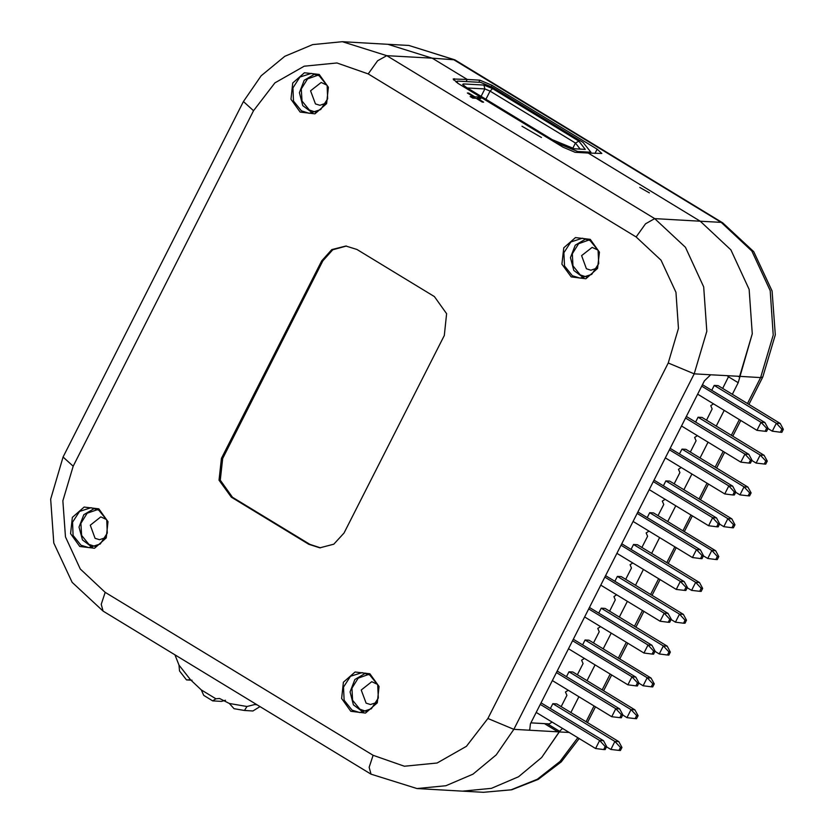<?xml version="1.0" encoding="UTF-8"?>
<svg xmlns="http://www.w3.org/2000/svg" width="834" height="834" viewBox="0 0 834 834"><rect width="100%" height="100%" fill="white"/><g stroke="black" fill="none" stroke-linecap="round" stroke-linejoin="round"><path stroke-width="1.25" d="M174.9 654.794L178.966 665.094L179.477 670.974L186.472 679.877L190.559 679.856L201.317 689.937L203.663 695.389L212.701 700.894L215.891 698.809L219.603 698.496L229.392 703.479L234.01 708.733L244.383 710.505M260.031 706.586L252.9 710.985L244.425 710.505L246.968 706.461L254.808 704.469L257.091 704.803M225.461 700.226L221.427 701.436L212.701 700.894M191.976 680.242L186.472 679.877M554.183 141.874L577.639 151.434L590.91 152.163L583.029 142.364L492.696 87.414L480.572 82.368L457.647 81.096L456.625 81.378L458.033 83.379M577.639 151.434L577.149 152.413M590.91 152.163L590.409 153.164M483.887 85.047L492.54 88.654L578.859 141.165L585.228 149.359L574.292 148.744L552.316 139.695L465.998 87.174L462.641 84.39L463.37 83.911L483.887 85.047L484.867 88.925L467.269 87.956M572.833 148.139L575.429 143.021L490.069 91.094L484.867 88.925L481.103 96.369M580.13 149.067L575.429 143.021L578.859 141.165M780.405 432.231L781.854 432.314L783.376 429.302L781.927 429.218L780.405 432.231L772.284 431.23L767.978 428.613M772.284 431.23L776.35 423.213L714.248 385.433L711.829 390.208M781.927 429.218L776.35 423.213L780.207 423.432L718.105 385.652L714.248 385.433M783.376 429.302L780.207 423.432M764.267 464.048L765.706 464.131L767.238 461.129L765.789 461.046L764.267 464.048L756.136 463.058L751.83 460.431M756.136 463.058L760.212 455.03L698.11 417.25L695.692 422.025M765.789 461.046L760.212 455.03L764.069 455.249L701.967 417.469L698.11 417.25M767.238 461.129L764.069 455.249M748.119 495.865L749.568 495.949L751.09 492.946L749.641 492.863L748.119 495.865L739.998 494.875L735.692 492.248M739.998 494.875L744.064 486.858L681.962 449.078L679.543 453.842M749.641 492.863L744.064 486.858L747.921 487.077L685.819 449.297L681.962 449.078M751.09 492.946L747.921 487.077M731.971 527.693L733.42 527.776L734.952 524.763L733.503 524.68L731.971 527.693L723.849 526.692L719.544 524.075M723.849 526.692L727.926 518.675L665.824 480.895L663.405 485.659M733.503 524.68L727.926 518.675L731.783 518.894L669.681 481.114L665.824 480.895M734.952 524.763L731.783 518.894M715.833 559.51L717.282 559.593L718.804 556.58L717.355 556.507L715.833 559.51L707.712 558.509L703.396 555.892M707.712 558.509L711.777 550.492L649.676 512.712L647.257 517.487M717.355 556.507L711.777 550.492L715.635 550.711L653.533 512.931L649.676 512.712M718.804 556.58L715.635 550.711M699.684 591.327L701.133 591.41L702.666 588.408L701.217 588.324L699.684 591.327L691.563 590.336L687.258 587.709M691.563 590.336L695.629 582.32L633.538 544.529L631.109 549.304M701.217 588.324L695.629 582.32L699.497 582.539L637.395 544.748L633.538 544.529M702.666 588.408L699.497 582.539M683.546 623.154L684.995 623.227L686.518 620.225L685.068 620.142L683.546 623.154L675.425 622.154L671.109 619.526M675.425 622.154L679.491 614.137L617.389 576.357L614.971 581.121M685.068 620.142L679.491 614.137L683.348 614.356L621.247 576.575L617.389 576.357M686.518 620.225L683.348 614.356M667.398 654.971L668.847 655.055L670.38 652.042L668.931 651.959L667.398 654.971L659.277 653.971L654.971 651.354M659.277 653.971L663.343 645.954L601.251 608.174L598.822 612.948M668.931 651.959L663.343 645.954L667.21 646.173L605.109 608.393L601.251 608.174M670.38 652.042L667.21 646.173M651.26 686.789L652.709 686.872L654.231 683.87L652.782 683.786L651.26 686.789L643.139 685.788L638.823 683.171M643.139 685.788L647.205 677.771L585.103 639.991L582.685 644.765M652.782 683.786L647.205 677.771L651.062 677.99L588.96 640.21L585.103 639.991M654.231 683.87L651.062 677.99M635.112 718.606L636.561 718.689L638.093 715.687L636.644 715.603L635.112 718.606L626.991 717.615L622.685 714.988M626.991 717.615L631.057 709.598L568.965 671.818L566.536 676.582M636.644 715.603L631.057 709.598L634.924 709.817L572.822 672.037L568.965 671.818M638.093 715.687L634.924 709.817M618.974 750.433L620.423 750.517L621.945 747.504L620.496 747.42L618.974 750.433L610.853 749.432L606.537 746.816M610.853 749.432L614.919 741.416L552.817 703.635L550.398 708.4M620.496 747.42L614.919 741.416L618.776 741.635L556.674 703.854L552.817 703.635M621.945 747.504L618.776 741.635M766.644 428.29L761.067 422.285L764.924 422.504L768.093 428.374L766.644 428.29L765.122 431.303L757.001 430.302L697.662 394.201M757.001 430.302L761.067 422.285L701.728 386.184M702.478 384.703L764.924 422.504M765.122 431.303L766.571 431.387L768.093 428.374M750.506 460.118L744.918 454.103L748.786 454.322L751.945 460.201L750.506 460.118L748.974 463.12L740.853 462.119L681.514 426.018M740.853 462.119L744.918 454.103L685.579 418.001M686.33 416.52L748.786 454.322M748.974 463.12L750.423 463.204L751.945 460.201M734.358 491.935L728.78 485.93L732.638 486.149L735.807 492.018L734.358 491.935L732.836 494.937L724.715 493.947L665.365 457.845M724.715 493.947L728.78 485.93L669.441 449.828M670.192 448.348L732.638 486.149M732.836 494.937L734.285 495.021L735.807 492.018M718.22 523.752L712.632 517.747L716.489 517.966L719.659 523.835L718.22 523.752L716.687 526.765L708.566 525.764L649.227 489.662M708.566 525.764L712.632 517.747L653.293 481.645M654.044 480.165L716.489 517.966M716.687 526.765L718.137 526.848L719.659 523.835M702.072 555.58L696.494 549.564L700.351 549.783L703.521 555.653L702.072 555.58L700.55 558.582L692.428 557.581L633.079 521.479M692.428 557.581L696.494 549.564L637.155 513.463M637.906 511.982L700.351 549.783M700.55 558.582L701.999 558.665L703.521 555.653M685.934 587.397L680.346 581.381L684.203 581.6L687.372 587.48L685.934 587.397L684.401 590.399L676.28 589.409L616.941 553.307M676.28 589.409L680.346 581.381L621.007 545.28M621.757 543.799L684.203 581.6M684.401 590.399L685.85 590.482L687.372 587.48M669.785 619.214L664.208 613.209L668.065 613.428L671.234 619.297L669.785 619.214L668.263 622.227L660.142 621.226L600.793 585.124M660.142 621.226L664.208 613.209L604.869 577.107M605.62 575.627L668.065 613.428M668.263 622.227L669.712 622.3L671.234 619.297M653.648 651.031L648.06 645.026L651.917 645.245L655.086 651.114L653.648 651.031L652.115 654.044L643.994 653.043L584.655 616.941M643.994 653.043L648.06 645.026L588.721 608.924M589.471 607.444L651.917 645.245M652.115 654.044L653.564 654.127L655.086 651.114M637.499 682.858L631.922 676.843L635.779 677.062L638.948 682.942L637.499 682.858L635.977 685.861L627.856 684.86L568.507 648.758M627.856 684.86L631.922 676.843L572.583 640.741M573.333 639.261L635.779 677.062M635.977 685.861L637.426 685.944L638.948 682.942M621.361 714.675L615.773 708.671L619.631 708.89L622.8 714.759L621.361 714.675L619.829 717.678L611.708 716.687L552.369 680.586M611.708 716.687L615.773 708.671L556.434 672.569M557.185 671.089L619.631 708.89M619.829 717.678L621.278 717.761L622.8 714.759M605.213 746.493L599.636 740.488L603.493 740.707L606.662 746.576L605.213 746.493L603.691 749.505L595.57 748.505L536.22 712.403M595.57 748.505L599.636 740.488L540.296 704.386M541.047 702.906L603.493 740.707M603.691 749.505L605.14 749.589L606.662 746.576M552.108 722.067L549.314 723.86L530.935 722.828L544.446 723.599L557.998 731.845L513.827 729.343L487.848 718.533L466.456 746.294L437.141 763.027L404.375 766.196L373.142 755.302L105.209 592.296L80.262 569.017L65.417 536.877L62.904 500.775L73.131 466.216L253.505 110.682L274.897 82.92L304.212 66.188L336.978 63.019L368.201 73.903L636.144 236.919L645.526 223.783L654.721 218.633L386.778 55.628L342.399 41.7L387.883 44.275L432.262 58.203L387.883 44.275L408.848 45.463L453.237 59.391L721.17 222.397L700.206 221.208L588.137 153.029L575.147 152.299L563.023 147.253L457.908 83.296L453.206 79.011L467.217 79.459L432.262 58.203L386.778 55.628L377.594 60.767L368.201 73.903M568.256 690.25L565.462 692.043L566.88 695.347L561.178 706.596M584.394 658.422L581.6 660.226L583.029 663.53L577.326 674.769M600.543 626.605L597.749 628.409L599.177 631.703L593.464 642.951M616.68 594.788L613.887 596.581L615.315 599.886L609.612 611.134M632.829 562.971L630.035 564.764L631.463 568.069L625.75 579.317M648.967 531.143L646.173 532.947L647.601 536.241L641.899 547.49M665.115 499.326L662.321 501.119L663.749 504.424L658.036 515.673M681.253 467.509L678.459 469.302L679.887 472.607L674.185 483.856M697.401 435.682L694.607 437.485L696.036 440.79L690.323 452.028M713.539 403.864L710.745 405.668L712.173 408.962L706.471 420.211M727.696 375.707L728.322 377.145L722.609 388.394M408.848 45.463L454.843 59.871L432.262 58.203L467.217 79.459L466.143 81.565L467.217 79.459L479.873 80.179L491.997 85.224L597.123 149.182L601.814 153.466L588.137 153.029L700.206 221.208L654.721 218.633L685.412 247.291L703.698 286.844L706.784 331.275L694.201 373.809L668.222 362.998L487.848 718.533M577.816 737.704L560.083 761.452L537.325 779.227L511.169 789.767L483.491 792.3L462.526 791.112L491.382 788.286L518.487 776.777L541.735 757.481L559.635 731.282L562.543 728.416M728.072 376.582L738.205 382.743L752.268 333.85L749.182 289.419L730.897 249.866L700.206 221.208L730.897 249.866L749.182 289.419L752.268 333.85L739.685 376.384L710.631 374.737L704.438 380.836L530.424 723.839L529.726 730.115L530.257 730.271L529.34 729.708M738.205 382.743L732.335 394.305M724.204 410.349L716.197 426.132M708.056 442.166L700.049 457.949M691.907 473.993L683.911 489.767M675.769 505.811L667.763 521.584M659.621 537.628L651.625 553.411M643.483 569.455L635.477 585.228M627.335 601.272L619.339 617.045M611.197 633.089L603.191 648.873M595.049 664.906L587.053 680.69M578.911 696.734L570.904 712.507M738.361 376.311L739.362 377.02L738.184 376.301L739.362 377.02L739.685 376.384L760.65 377.573L747.483 403.52M559.635 731.282L547.24 723.745L559.635 731.282L557.998 731.845L559.635 731.282M105.209 592.296L101.216 604.306L103.114 611.124L371.047 774.129L417.042 788.537L462.526 791.112L491.382 788.286L518.487 776.777L541.735 757.481L559.312 731.918L569.226 732.481M476.099 98.318L472.784 98.131L470.168 96.535L473.472 96.723L467.332 92.991L468.708 93.064L474.859 96.807L478.143 96.994L480.759 98.579L477.475 98.402L483.626 102.134L482.24 102.061L476.099 98.318M541.443 137.485L521.98 126.247L541.443 137.485M639.803 187.483L649.415 192.821L639.803 187.483M477.475 98.402L477.184 98.975M478.143 96.994L477.142 98.954M474.859 96.807L474.15 98.204M468.708 93.064L468.416 93.648M473.472 96.723L472.774 98.12M312.802 113.09L302.794 105.564L299.427 92.699L304.222 80.293L315.023 73.945M92.438 547.469L82.42 539.942L79.053 527.078L83.848 514.672L94.649 508.323M363.416 712.33L353.407 704.803L350.04 691.939L354.836 679.533L365.636 673.184M583.79 277.962L573.782 270.435L570.414 257.56L575.21 245.165L586.01 238.816M572.385 275.72L564.472 265.9L563.888 252.723L570.883 241.923L582.413 238.201L590.18 240.64L598.093 250.461L598.676 263.638L591.681 274.438L580.151 278.16L572.385 275.72M301.397 110.859L293.485 101.039L292.901 87.862L299.896 77.051L311.426 73.34L319.193 75.779L327.105 85.589L327.689 98.777L320.694 109.577L309.164 113.288L301.397 110.859M352.011 710.099L344.098 700.279L343.514 687.101L350.509 676.291L362.039 672.579L369.806 675.019L377.719 684.829L378.302 698.016L371.307 708.817L359.777 712.528L352.011 710.099M81.023 545.227L73.111 535.418L72.527 522.23L79.522 511.43L91.052 507.718L98.819 510.158L106.731 519.968L107.315 533.155L100.32 543.956L88.79 547.667L81.023 545.227M308.747 544.31L231.299 497.189L219.05 480.134L221.427 458.398L321.663 260.823L331.869 249.606L345.86 246.02L356.952 249.502L434.41 296.623L446.649 313.678L444.282 335.424L344.046 532.989L333.84 544.206L319.849 547.792L308.747 544.31L309.956 544.373L232.498 497.252L220.259 480.207L222.636 458.46L322.862 260.886L332.808 249.835L346.464 246.061M320.454 547.813L309.956 544.373M79.783 546.447L70.609 533.666L72.381 517.351L84.088 507.082L98.85 508.865L108.034 521.657L106.262 537.961L94.555 548.23L79.783 546.447M350.77 711.319L341.586 698.527L343.368 682.222L355.076 671.954L369.837 673.736L379.022 686.518L377.239 702.822L365.542 713.101L350.77 711.319M571.144 276.94L561.96 264.149L563.742 247.844L575.439 237.575L590.211 239.358L599.396 252.149L597.613 268.454L585.916 278.723L571.144 276.94M300.157 112.079L290.972 99.288L292.755 82.983L304.462 72.714L319.224 74.487L328.408 87.278L326.626 103.583L314.929 113.862L300.157 112.079M190.559 679.856L178.966 665.094M215.891 698.809L201.317 689.937M246.968 706.461L229.392 703.479M485.909 99.288L490.069 91.094L492.54 88.654M463.37 83.911L463.819 85.683M739.351 419.565L731.345 435.348M723.203 451.392L715.197 467.165M707.065 483.209L699.059 498.982M690.917 515.026L682.91 530.81M674.779 546.843L666.773 562.627M658.631 578.671L650.624 594.444M642.493 610.488L634.486 626.261M626.344 642.305L618.338 658.089M610.207 674.133L602.2 689.906M594.058 705.95L586.052 721.723M597.123 149.182L594.965 153.425M491.997 85.224L491.309 86.6M479.873 80.179L478.81 82.274M722.776 222.876L753.78 251.68L772.117 290.972L775.266 334.872L762.839 376.968L760.65 377.573L773.233 335.039L770.147 290.607L751.872 251.055L721.17 222.397L722.776 222.876L454.843 59.871M417.042 788.537L445.888 785.711L473.003 774.202L496.251 754.906L513.827 729.343L694.201 373.809L710.631 374.737M325.938 103.26L319.902 105.313L315.461 103.916L310.602 90.781L321.194 82.483L326.959 85.204M318.088 75.154L307.569 78.876L301.314 88.925L301.971 101.029L309.268 110.015L315.982 112.236M105.564 537.638L99.527 539.692L95.086 538.295L90.239 525.159L100.82 516.861L106.585 519.582M97.714 509.532L87.205 513.244L80.94 523.304L81.596 535.397L88.894 544.394L95.608 546.614M376.551 702.499L370.515 704.553L366.074 703.156L361.216 690.02L371.808 681.722L377.573 684.443M368.701 674.393L358.182 678.115L351.927 688.165L352.584 700.268L359.881 709.254L366.595 711.475M596.915 268.131L590.889 270.174L586.448 268.788L581.59 255.642L592.182 247.344L597.936 250.064M589.065 240.025L578.556 243.737L572.291 253.786L572.958 265.89L580.255 274.876L586.969 277.107M231.299 497.189L232.498 497.252M321.663 260.823L322.862 260.886M221.427 458.398L222.636 458.46M454.228 78.73L453.581 80.001M342.399 41.7L312.635 44.577L284.811 56.295L261.146 75.8L243.424 101.498L253.505 110.682M243.424 101.498L63.05 457.032L73.131 466.216M371.047 774.129L369.149 767.311L373.142 755.302M636.144 236.919L661.081 260.198L675.936 292.338L678.438 328.44L668.222 362.998M244.425 710.505L234.01 708.733M456.625 81.378L456.208 82.201M762.839 376.968L748.922 404.396M740.78 420.44L732.773 436.213M724.642 452.257L716.635 468.041M708.493 484.074L700.487 499.858M692.356 515.902L684.349 531.675M676.207 547.719L668.201 563.492M660.069 579.536L652.063 595.32M643.921 611.364L635.915 627.137M627.783 643.181L619.777 658.954M611.635 674.998L603.628 690.781M595.497 706.815L587.49 722.598M579.182 738.538L561.23 761.859L538.201 779.383L511.659 789.808L483.491 792.3M103.114 611.124L72.11 582.32L53.772 543.028L50.624 499.128L63.05 457.032"/></g></svg>
